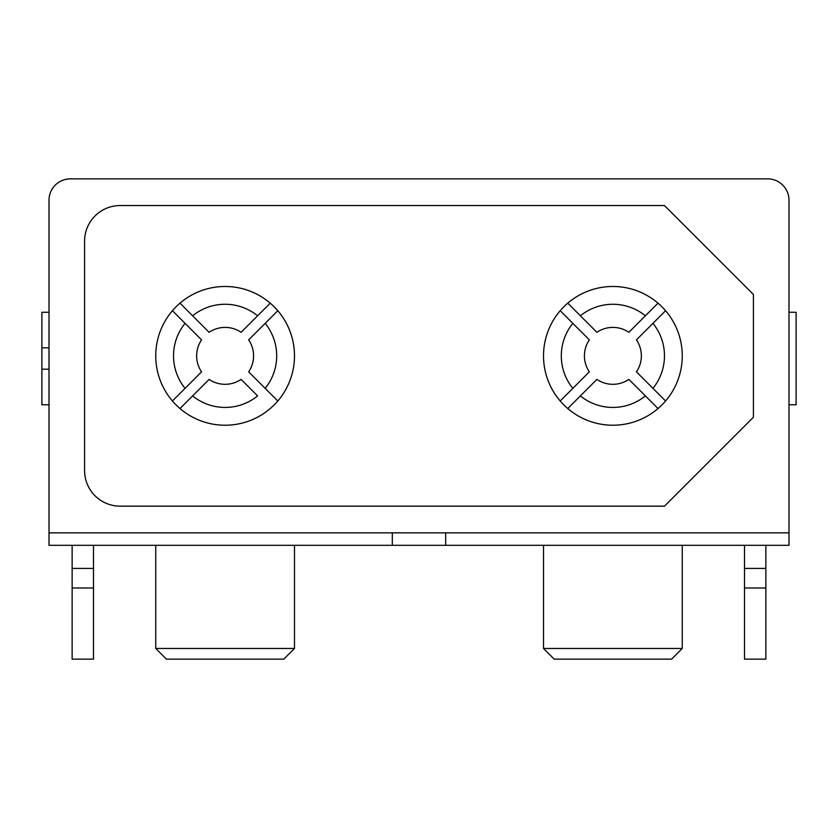 <?xml version="1.0" encoding="UTF-8"?>
<svg xmlns="http://www.w3.org/2000/svg" width="838" height="838" viewBox="0 0 838 838"><rect width="100%" height="100%" fill="white"/><g stroke="black" fill="none" stroke-linecap="round" stroke-linejoin="round"><path stroke-width="1.26" d="M253.579 355.857A28.461 28.461 0 0 0 248.656 339.861L277.797 310.72A69.376 69.376 0 0 1 277.797 400.993L248.656 371.852A28.461 28.461 0 0 0 253.579 355.857M283.81 659.139L166.416 659.139L155.742 648.465L294.484 648.465L283.81 659.139M277.797 400.993A69.376 69.376 0 0 1 155.742 355.857A69.376 69.376 0 0 1 179.981 303.167L192.604 315.8L179.981 303.167A69.376 69.376 0 0 1 270.245 303.167L257.622 315.8A51.589 51.589 0 0 0 192.604 315.8L209.123 332.309A28.461 28.461 0 0 1 241.103 332.309L270.245 303.167A69.376 69.376 0 0 1 277.797 310.72L265.164 323.342A51.589 51.589 0 0 1 265.164 388.361L277.797 400.993A69.376 69.376 0 0 1 172.429 400.993L201.57 371.852A28.461 28.461 0 0 1 201.57 339.861L172.429 310.72A69.376 69.376 0 0 1 294.484 355.857M192.604 395.903L209.123 379.394A28.461 28.461 0 0 0 241.103 379.394L257.622 395.903A51.589 51.589 0 0 1 192.604 395.903L179.981 408.535L192.604 395.903M185.062 323.342L172.429 310.72A69.376 69.376 0 0 0 172.429 400.993L185.062 388.361A51.589 51.589 0 0 1 185.062 323.342M665.571 400.993A69.376 69.376 0 0 1 560.203 400.993L589.344 371.852A28.461 28.461 0 0 1 589.344 339.861L560.203 310.72A69.376 69.376 0 0 1 567.755 303.167L580.378 315.8L567.755 303.167A69.376 69.376 0 0 1 658.019 303.167L645.396 315.8A51.589 51.589 0 0 0 580.378 315.8L596.897 332.309A28.461 28.461 0 0 1 628.877 332.309L658.019 303.167A69.376 69.376 0 0 1 665.571 310.72L636.43 339.861A28.461 28.461 0 0 1 636.43 371.852L652.938 388.361A51.589 51.589 0 0 0 652.938 323.342L665.571 310.72A69.376 69.376 0 0 1 665.571 400.993L652.938 388.361L665.571 400.993A69.376 69.376 0 0 1 543.516 355.857A69.376 69.376 0 0 1 665.571 310.72A69.376 69.376 0 0 1 682.258 355.857M671.584 659.139L554.19 659.139L543.516 648.465L682.258 648.465L671.584 659.139M645.396 395.903L628.877 379.394A28.461 28.461 0 0 1 596.897 379.394L580.378 395.903A51.589 51.589 0 0 0 645.396 395.903L658.019 408.535L645.396 395.903M567.755 408.535L580.378 395.903L567.755 408.535M572.836 323.342L560.203 310.72A69.376 69.376 0 0 0 560.203 400.993L572.836 388.361A51.589 51.589 0 0 1 572.836 323.342M788.987 502.601L788.987 404.775L796.1 404.775L796.1 312.27L788.987 312.27L788.987 200.209A21.348 21.348 0 0 0 767.639 178.861L70.361 178.861A21.348 21.348 0 0 0 49.013 200.209L49.013 532.842L788.987 532.842L788.987 545.297L392.32 545.297L392.32 532.842M49.013 502.601L49.013 404.775L41.9 404.775L41.9 312.27L49.013 312.27L49.013 200.209M41.9 347.854L49.013 347.854M41.9 369.191L49.013 369.191M664.471 205.551L120.169 205.551A35.573 35.573 0 0 0 84.586 241.124L84.586 470.589A35.573 35.573 0 0 0 120.169 506.162L664.471 506.162L753.414 417.219L753.414 294.484L664.471 205.551M445.68 545.297L445.68 532.842M392.32 545.297L49.013 545.297L49.013 532.842M70.361 178.861L72.141 178.861M788.987 200.209L788.987 532.842M93.489 178.861L744.511 178.861M744.511 545.297L744.511 659.139L765.859 659.139L765.859 587.983L744.511 587.983M765.859 545.297L765.859 568.415L744.511 568.415M765.859 568.415L765.859 587.983M93.489 545.297L93.489 659.139L72.141 659.139L72.141 587.983L93.489 587.983M72.141 545.297L72.141 568.415L93.489 568.415M72.141 568.415L72.141 587.983M294.484 545.297L294.484 648.465M155.742 545.297L155.742 648.465M682.258 545.297L682.258 648.465M543.516 545.297L543.516 648.465"/></g></svg>
